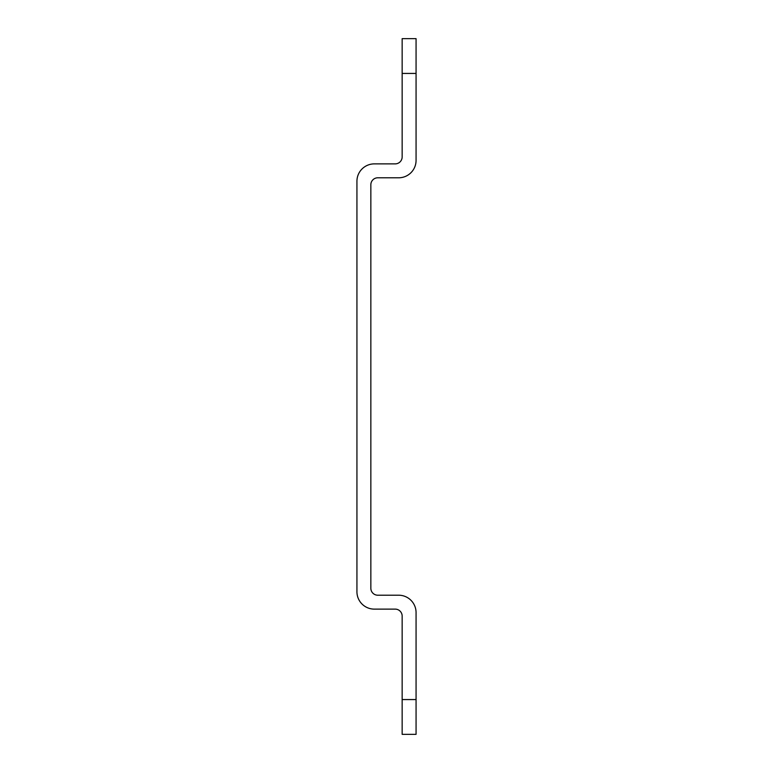<?xml version="1.0" encoding="UTF-8"?>
<svg xmlns="http://www.w3.org/2000/svg" width="773" height="773" viewBox="0 0 773 773"><rect width="100%" height="100%" fill="white"/><g stroke="black" fill="none" stroke-linecap="round" stroke-linejoin="round"><path stroke-width="1.16" d="M356.933 181.269L356.933 591.731A17.393 17.393 0 0 0 374.325 609.124L395.196 609.124A6.957 6.957 0 0 1 402.153 616.081L402.153 699.565L416.067 699.565L416.067 612.603A17.393 17.393 0 0 0 398.675 595.21L377.804 595.21A6.957 6.957 0 0 1 370.847 588.253L370.847 184.747A6.957 6.957 0 0 1 377.804 177.79L398.675 177.79A17.393 17.393 0 0 0 416.067 160.398L416.067 38.65L402.153 38.65L402.153 156.919A6.957 6.957 0 0 1 395.196 163.876L374.325 163.876A17.393 17.393 0 0 0 356.933 181.269M402.153 699.565L402.153 734.35L416.067 734.35L416.067 699.565M402.153 73.435L416.067 73.435"/></g></svg>
